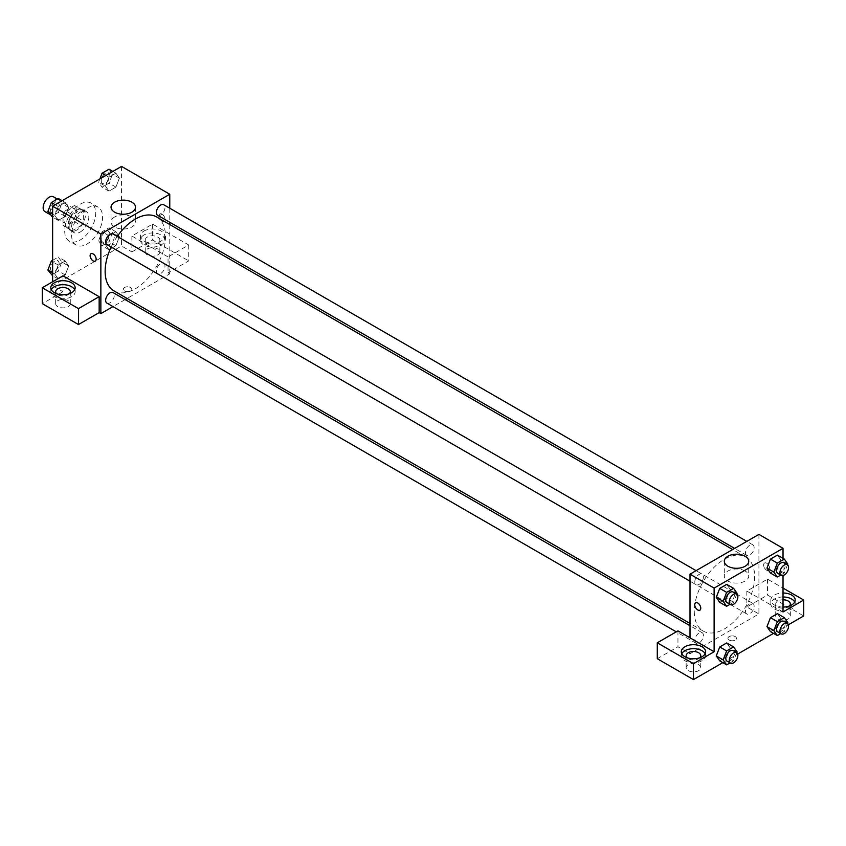 <?xml version="1.0" encoding="UTF-8"?>
<svg xmlns="http://www.w3.org/2000/svg" width="846" height="846" viewBox="0 0 846 846"><rect width="100%" height="100%" fill="white"/><g stroke="black" fill="none" stroke-linecap="round" stroke-linejoin="round"><path stroke-width="0.63" stroke-dasharray="4.23 3.17" d="M44.923 211.585A8.523 4.928 120 0 0 53.457 206.657A8.523 4.928 120 0 0 53.457 196.811M63.831 219.611A8.523 4.928 120 0 0 65.597 223.513A8.523 4.928 120 0 0 74.12 218.596A8.523 4.928 120 0 0 74.12 208.751A8.523 4.928 120 0 0 67.553 211.035A8.523 4.928 120 0 0 63.831 219.611M65.438 210.728L74.279 205.631A11.58 6.683 120 0 1 75.654 206.107A11.58 6.683 120 0 1 76.753 207.048L76.753 217.263A11.58 6.683 120 0 1 74.279 221.536L65.438 226.643A11.58 6.683 120 0 1 64.074 226.157A11.58 6.683 120 0 1 62.974 225.216L62.974 215.011A11.58 6.683 120 0 1 65.438 210.728L72.333 214.704L81.174 209.607L74.279 205.631M74.279 221.536L81.174 225.522L72.333 230.62L65.438 226.643M62.974 225.216L69.858 229.192L69.858 218.987L62.974 215.011M69.858 229.192A11.58 6.683 120 0 0 70.969 230.133A11.58 6.683 120 0 0 72.333 230.62M81.174 225.522A11.58 6.683 120 0 0 83.648 221.24L76.753 217.263M81.174 209.607A11.58 6.683 120 0 1 82.538 210.083A11.58 6.683 120 0 1 83.648 211.035L83.648 221.24M72.333 214.704A11.58 6.683 120 0 0 69.858 218.987M76.753 230.059A12.182 7.032 -60 0 1 70.662 230.662A12.182 7.032 -60 0 1 70.662 216.597A12.182 7.032 -60 0 1 82.845 209.565A12.182 7.032 -60 0 1 84.706 219.326A12.182 7.032 -60 0 1 76.753 230.059M80.201 232.047A12.182 7.032 120 0 0 88.153 221.314A12.182 7.032 120 0 0 86.292 211.553A12.182 7.032 120 0 0 76.901 214.821A12.182 7.032 120 0 0 71.582 227.077A12.182 7.032 120 0 0 74.11 232.65A12.182 7.032 120 0 0 80.201 232.047M83.648 211.035L76.753 207.048M64.698 231.053A21.922 12.658 120 0 0 69.235 241.089A21.922 12.658 120 0 0 91.157 228.431A21.922 12.658 120 0 0 91.157 203.114A21.922 12.658 120 0 0 74.268 208.983A21.922 12.658 120 0 0 64.698 231.053M71.582 235.029A21.922 12.658 120 0 0 76.129 245.065A21.922 12.658 120 0 0 98.051 232.407A21.922 12.658 120 0 0 98.051 207.09A21.922 12.658 120 0 0 81.153 212.97A21.922 12.658 120 0 0 71.582 235.029M121.538 166.408L121.538 245.975L52.632 285.758L52.632 281.771M68.695 265.982L65.216 274.95L58.247 278.969L54.768 274.019L58.247 265.052L65.216 261.023L68.695 265.982L65.216 274.95L58.247 278.969L54.768 274.019L58.247 265.052L65.216 261.023L68.695 265.982L61.8 262.006L58.321 270.974L51.363 274.992M105.486 244.737L108.965 235.77L115.923 231.751L119.402 236.7L115.923 245.668L108.965 249.686L105.486 244.737L108.965 235.77L115.923 231.751L119.402 236.7L115.923 245.668L108.965 249.686L105.486 244.737L98.591 240.761L102.07 231.793L109.039 227.775L112.518 232.724L109.039 241.692L102.07 245.71L98.591 240.761M105.486 186.183L108.965 177.205L115.923 173.187L119.402 178.136L115.923 187.114L108.965 191.133L105.486 186.183L108.965 177.205L115.923 173.187L119.402 178.136L115.923 187.114L108.965 191.133L105.486 186.183L98.591 182.197L99.87 178.918M54.768 215.455L58.247 206.487L65.216 202.469L68.695 207.418L65.216 216.396L58.247 220.415L54.768 215.455L58.247 206.487L65.216 202.469L68.695 207.418L65.216 216.396L58.247 220.415L54.768 215.455L52.632 214.228M162.03 214.144A4.262 2.464 -120 0 0 159.894 213.932A4.262 2.464 -120 0 0 159.894 218.86A4.262 2.464 -120 0 0 164.156 221.324A4.262 2.464 -120 0 0 164.811 217.908A4.262 2.464 -120 0 0 162.03 214.144A4.262 2.464 60 0 1 164.811 217.908A4.262 2.464 60 0 1 164.156 221.324A4.262 2.464 60 0 1 159.894 218.86A4.262 2.464 60 0 1 159.894 213.943A4.262 2.464 60 0 1 162.03 214.154M168.047 256.909L131.881 236.023L152.544 224.095L188.721 244.98L168.047 256.909L168.047 272.824L169.771 273.818L127.09 298.458M131.881 236.023L131.881 251.939L121.538 245.975M169.771 208.222L169.771 222.287M169.771 224.528L169.771 273.818M143.936 231.053A12.182 7.032 180 0 1 157.208 229.53A12.182 7.032 180 0 1 164.727 236.023A12.182 7.032 180 0 1 152.544 243.056A12.182 7.032 180 0 1 140.362 236.023A12.182 7.032 180 0 1 143.936 231.053M143.936 235.029A12.182 7.032 0 0 0 140.362 240A12.182 7.032 0 0 0 152.544 247.032A12.182 7.032 0 0 0 164.727 240A12.182 7.032 0 0 0 157.208 233.507A12.182 7.032 0 0 0 143.936 235.029M157.716 237.017A7.307 4.219 180 0 1 159.852 240A7.307 4.219 180 0 1 155.347 243.902A7.307 4.219 180 0 1 147.384 242.992A7.307 4.219 180 0 1 145.237 240A7.307 4.219 180 0 1 149.753 236.108A7.307 4.219 180 0 1 157.716 237.017M147.384 254.921A7.307 4.219 180 0 1 145.237 251.939A7.307 4.219 180 0 1 152.544 247.719A7.307 4.219 180 0 1 159.852 251.939A7.307 4.219 180 0 1 155.347 255.841A7.307 4.219 180 0 1 147.384 254.921M188.721 244.98L188.721 260.885L168.047 272.824M152.544 224.095L152.544 240L188.721 260.885M131.881 251.939L152.544 240M114.622 216.988A12.225 7.054 0 0 0 111.048 221.98A12.225 7.054 0 0 0 123.262 229.033A12.225 7.054 0 0 0 135.487 221.98A12.225 7.054 0 0 0 127.936 215.466A12.225 7.054 0 0 0 114.622 216.988M62.974 275.807L62.974 291.722L52.632 285.758M95.26 261.107L95.26 261.107A4.262 2.464 -120 0 0 95.26 256.179A4.262 2.464 -120 0 0 90.998 253.715L90.998 253.715M51.289 289.734A12.182 7.032 0 0 0 50.792 291.722A12.182 7.032 0 0 0 62.974 298.754A12.182 7.032 0 0 0 75.157 291.722A12.182 7.032 0 0 0 74.66 289.734M69.414 293.71A7.307 4.219 180 0 1 57.803 294.704A7.307 4.219 180 0 1 56.523 293.71M57.803 306.643A7.307 4.219 180 0 1 55.667 303.651A7.307 4.219 180 0 1 62.974 299.431A7.307 4.219 180 0 1 70.281 303.651A7.307 4.219 180 0 1 65.766 307.553A7.307 4.219 180 0 1 57.803 306.643M62.974 291.722L42.3 303.651M130.591 290.982A4.262 2.464 0 0 0 131.839 289.237A4.262 2.464 0 0 0 127.577 286.773A4.262 2.464 0 0 0 123.315 289.237A4.262 2.464 0 0 0 125.948 291.51A4.262 2.464 0 0 0 130.591 290.982A4.262 2.464 180 0 1 125.948 291.51A4.262 2.464 180 0 1 123.315 289.237A4.262 2.464 180 0 1 127.577 286.773A4.262 2.464 180 0 1 131.839 289.237A4.262 2.464 180 0 1 130.591 290.971M125.155 299.579L112.973 306.612M106.924 244.557A6.091 3.521 120 0 0 111.609 242.929A6.091 3.521 120 0 0 114.273 236.795A6.091 3.521 120 0 0 113.015 234.014M164.981 266.078A6.091 3.521 120 0 0 163.722 263.296A6.091 3.521 120 0 0 159.027 264.925A6.091 3.521 120 0 0 156.373 271.058A6.091 3.521 120 0 0 157.631 273.84A6.091 3.521 120 0 0 162.326 272.211A6.091 3.521 120 0 0 164.981 266.078M106.924 303.122A6.091 3.521 120 0 0 111.609 301.493A6.091 3.521 120 0 0 114.273 295.36A6.091 3.521 120 0 0 113.015 292.568M157.631 215.286A6.091 3.521 120 0 0 162.326 213.647A6.091 3.521 120 0 0 164.981 207.524A6.091 3.521 120 0 0 163.722 204.732M113.977 290.887A42.681 24.64 120 0 0 146.876 279.455A42.681 24.64 120 0 0 165.499 236.499A42.681 24.64 120 0 0 156.658 216.967M117.245 236.457A42.681 24.64 120 0 0 111.154 247.011M694.28 611.489A42.681 24.64 120 0 0 703.121 631.021A42.681 24.64 120 0 0 745.802 606.381A42.681 24.64 120 0 0 745.802 557.102A42.681 24.64 120 0 0 712.914 568.533A42.681 24.64 120 0 0 694.28 611.489M703.407 576.94A6.091 3.521 -60 0 1 700.752 583.063A6.091 3.521 -60 0 1 696.057 584.692A6.091 3.521 -60 0 1 696.057 577.659A6.091 3.521 -60 0 1 702.148 574.148A6.091 3.521 -60 0 1 703.407 576.94M745.506 611.193A6.091 3.521 120 0 0 746.775 613.974A6.091 3.521 120 0 0 752.866 610.463A6.091 3.521 120 0 0 752.866 603.431A6.091 3.521 120 0 0 748.171 605.059A6.091 3.521 120 0 0 745.506 611.193M694.799 640.464A6.091 3.521 120 0 0 696.057 643.256A6.091 3.521 120 0 0 702.148 639.745A6.091 3.521 120 0 0 702.148 632.702A6.091 3.521 120 0 0 697.453 634.341A6.091 3.521 120 0 0 694.799 640.464M745.506 552.628A6.091 3.521 120 0 0 746.775 555.42A6.091 3.521 120 0 0 752.866 551.899A6.091 3.521 120 0 0 752.866 544.866A6.091 3.521 120 0 0 748.171 546.495A6.091 3.521 120 0 0 745.506 552.628M690.008 637.821L690.008 653.736L758.915 613.953L746.849 606.994L767.523 595.055L803.7 615.941M758.915 534.386L758.915 613.953M729.189 640.052A4.262 2.464 0 0 0 733.831 640.591A4.262 2.464 0 0 0 736.464 638.318A4.262 2.464 0 0 0 732.202 635.854A4.262 2.464 0 0 0 727.941 638.318A4.262 2.464 0 0 0 729.189 640.052A4.262 2.464 180 0 1 727.941 638.318A4.262 2.464 180 0 1 732.202 635.854A4.262 2.464 180 0 1 736.464 638.318A4.262 2.464 180 0 1 733.831 640.591A4.262 2.464 180 0 1 729.189 640.052M777.865 618.923A7.307 4.219 0 0 0 785.828 619.843A7.307 4.219 0 0 0 790.333 615.941A7.307 4.219 0 0 0 783.026 611.721A7.307 4.219 0 0 0 775.719 615.941A7.307 4.219 0 0 0 777.865 618.923M688.284 670.645A7.307 4.219 0 0 0 696.247 671.555A7.307 4.219 0 0 0 700.763 667.663A7.307 4.219 0 0 0 693.456 663.444A7.307 4.219 0 0 0 686.148 667.663A7.307 4.219 0 0 0 688.284 670.645M722.801 662.651L737.68 654.064M773.519 633.368L788.398 624.782M657.279 658.706L677.953 646.778L690.008 653.736M789.477 606A7.307 4.219 180 0 1 777.865 606.994A7.307 4.219 180 0 1 775.719 604.012A7.307 4.219 180 0 1 783.026 599.793M783.026 596.98A12.182 7.032 0 0 0 774.418 599.031A12.182 7.032 0 0 0 770.843 604.012A12.182 7.032 0 0 0 783.026 611.045A12.182 7.032 0 0 0 795.208 604.012A12.182 7.032 0 0 0 794.711 602.024M783.026 607.058A12.182 7.032 180 0 1 770.843 600.026A12.182 7.032 180 0 1 774.418 595.055A12.182 7.032 180 0 1 783.026 592.993M699.896 657.712A7.307 4.219 180 0 1 688.284 658.706A7.307 4.219 180 0 1 687.005 657.712M681.77 653.736A12.182 7.032 0 0 0 681.273 655.724A12.182 7.032 0 0 0 693.456 662.756A12.182 7.032 0 0 0 705.638 655.724A12.182 7.032 0 0 0 705.13 653.736M677.953 630.862L677.953 646.778M783.026 611.965L746.849 591.079L767.523 579.14L783.026 588.097M767.523 579.14L767.523 595.055M746.849 591.079L746.849 606.994M766.973 626.643L770.463 617.675M780.89 618.606L777.411 613.657L780.9 618.595L777.411 627.573L770.452 631.602L777.411 627.573L780.89 618.606L787.785 622.582M780.89 560.052L777.411 569.02L770.452 573.038L777.411 569.02L780.89 560.052L777.411 555.092L780.89 560.052L787.785 564.028M766.973 568.089L770.463 559.111M730.193 589.313L726.703 584.375L730.183 589.324L726.693 598.302L719.735 602.32L726.703 598.302L730.183 589.324L737.067 593.3M716.255 597.361L719.745 588.393M716.255 655.925L719.745 646.957M730.183 647.888L726.703 642.939L730.193 647.877L726.693 656.856L719.735 660.874L726.703 656.856L730.183 647.888L737.067 651.864M783.026 558.339L783.026 575.513M745.157 571.05A12.225 7.054 0 0 0 731.843 569.527A12.225 7.054 0 0 0 724.303 576.041A12.225 7.054 0 0 0 736.517 583.095A12.225 7.054 0 0 0 748.742 576.041A12.225 7.054 0 0 0 745.157 571.05M699.885 610.178L699.885 610.178A4.262 2.464 -120 0 0 699.885 605.26A4.262 2.464 -120 0 0 695.624 602.796L695.624 602.796M766.656 563.225A4.262 2.464 -120 0 0 764.53 563.013A4.262 2.464 -120 0 0 764.456 567.814A4.262 2.464 -120 0 0 768.644 570.479A4.262 2.464 -120 0 0 768.792 570.405A4.262 2.464 -120 0 0 769.437 566.989A4.262 2.464 -120 0 0 766.656 563.225A4.262 2.464 60 0 1 769.437 566.989A4.262 2.464 60 0 1 768.781 570.405A4.262 2.464 60 0 1 768.644 570.468A4.262 2.464 60 0 1 764.456 567.825A4.262 2.464 60 0 1 764.52 563.013A4.262 2.464 60 0 1 766.656 563.225M736.75 594.135L733.588 602.278L730.045 604.319M727.063 602.595A6.091 3.521 120 0 0 733.154 599.084A6.091 3.521 120 0 0 733.154 592.052M733.588 602.278L726.703 598.302M787.467 564.853L784.305 572.996L780.763 575.037M777.781 573.324A6.091 3.521 120 0 0 783.872 569.802A6.091 3.521 120 0 0 783.872 562.77M784.305 572.996L777.411 569.02M736.75 652.689L733.588 660.832L730.045 662.883M727.063 661.16A6.091 3.521 120 0 0 733.154 657.638A6.091 3.521 120 0 0 733.154 650.606M733.588 660.832L726.703 656.856M787.467 623.417L784.305 631.56L780.763 633.601M777.781 631.877A6.091 3.521 120 0 0 783.872 628.367A6.091 3.521 120 0 0 783.872 621.334M784.305 631.56L777.411 627.573M58.321 198.493L61.8 203.442L58.321 212.409L51.363 216.428M50.538 209.945A6.091 3.521 120 0 0 51.796 212.737A6.091 3.521 120 0 0 57.888 209.216A6.091 3.521 120 0 0 57.888 202.183A6.091 3.521 120 0 0 53.192 203.823A6.091 3.521 120 0 0 50.538 209.945M68.695 207.418L61.8 203.442M65.216 216.396L58.321 212.409M58.247 220.415L52.632 217.168M58.247 206.487L55.18 204.721M65.216 202.469L62.149 200.692M50.506 209.935A6.091 3.521 120 0 0 51.765 212.716A6.091 3.521 120 0 0 57.856 209.205A6.091 3.521 120 0 0 57.856 202.173A6.091 3.521 120 0 0 53.161 203.801A6.091 3.521 120 0 0 50.506 209.935M109.039 169.211L112.518 174.16L109.039 183.138L102.07 187.156L98.591 182.197M101.245 180.663A6.091 3.521 120 0 0 102.514 183.455A6.091 3.521 120 0 0 108.605 179.944A6.091 3.521 120 0 0 108.595 172.912A6.091 3.521 120 0 0 103.91 174.54A6.091 3.521 120 0 0 101.245 180.663M119.402 178.136L112.518 174.16M115.923 187.114L109.039 183.138M108.965 191.133L102.07 187.156M108.965 177.205L105.898 175.439M115.923 173.187L112.856 171.421M101.224 180.653A6.091 3.521 120 0 0 102.482 183.445A6.091 3.521 120 0 0 108.574 179.923A6.091 3.521 120 0 0 108.574 172.891A6.091 3.521 120 0 0 103.878 174.519A6.091 3.521 120 0 0 101.224 180.653M52.632 260.335L58.321 257.047L61.8 262.006M50.538 268.51A6.091 3.521 120 0 0 51.796 271.291A6.091 3.521 120 0 0 57.888 267.78A6.091 3.521 120 0 0 57.888 260.748A6.091 3.521 120 0 0 53.192 262.376A6.091 3.521 120 0 0 50.538 268.51M65.216 274.95L58.321 270.974M58.247 278.969L52.632 275.733M54.768 274.019L52.632 272.782M58.247 265.052L52.632 261.805M65.216 261.023L58.321 257.047M50.506 268.489A6.091 3.521 120 0 0 51.765 271.28A6.091 3.521 120 0 0 57.856 267.759A6.091 3.521 120 0 0 57.856 260.727A6.091 3.521 120 0 0 53.161 262.366A6.091 3.521 120 0 0 50.506 268.489M101.245 239.228A6.091 3.521 120 0 0 102.514 242.019A6.091 3.521 120 0 0 108.605 238.498A6.091 3.521 120 0 0 108.595 231.466A6.091 3.521 120 0 0 103.91 233.094A6.091 3.521 120 0 0 101.245 239.228M119.402 236.7L112.518 232.724M115.923 245.668L109.039 241.692M108.965 249.686L102.07 245.71M108.965 235.77L102.07 231.793M115.923 231.751L109.039 227.775M101.224 239.217A6.091 3.521 120 0 0 102.482 241.998A6.091 3.521 120 0 0 108.574 238.487A6.091 3.521 120 0 0 108.574 231.455A6.091 3.521 120 0 0 103.878 233.084A6.091 3.521 120 0 0 101.224 239.217M50.02 214.524L65.597 223.513M57.338 199.053L74.12 208.751M86.292 211.553L82.845 209.565M74.11 232.65L70.662 230.662M82.538 210.083L75.654 206.107M70.969 230.133L64.074 226.157M98.051 207.09L91.157 203.114M76.129 245.065L69.235 241.089M140.362 236.023L140.362 240M164.727 236.023L164.727 240M159.852 251.939L159.852 240M145.237 251.939L145.237 240M111.048 207.185L111.048 221.98M135.487 207.185L135.487 221.98M50.792 287.746L50.792 291.722M75.157 287.746L75.157 291.722M70.281 303.651L70.281 291.722M55.667 303.651L55.667 291.722M745.802 557.102L732.689 549.53M703.121 631.021L690.008 623.46M690.008 581.202L696.057 584.692M696.099 570.659L702.148 574.148M752.866 603.431L163.722 263.296M746.775 613.974L157.631 273.84M702.148 632.702L690.008 625.702M696.057 643.256L676.271 631.835M752.866 544.866L746.807 541.377M746.775 555.42L734.635 548.409M790.333 615.941L790.333 604.012M775.719 615.941L775.719 604.012M770.843 600.026L770.843 604.012M795.208 600.026L795.208 604.012M700.763 667.663L700.763 655.724M686.148 667.663L686.148 655.724M681.273 651.748L681.273 655.724M705.638 651.748L705.638 655.724M724.303 561.236L724.303 576.041M748.742 561.236L748.742 576.041"/><path stroke-width="1.27" d="M57.338 199.053L53.457 196.811A8.523 4.928 120 0 0 46.879 199.096A8.523 4.928 120 0 0 43.157 207.682A8.523 4.928 120 0 0 44.923 211.585L50.02 214.524M52.632 281.771L52.632 206.191L121.538 166.408L169.771 194.252L169.771 208.222M169.771 222.287L169.771 224.528M114.622 202.194A12.225 7.054 180 0 1 127.936 200.661A12.225 7.054 180 0 1 135.487 207.185A12.225 7.054 180 0 1 123.262 214.239A12.225 7.054 180 0 1 111.048 207.185A12.225 7.054 180 0 1 114.622 202.194M112.973 306.612L100.864 313.602L100.864 234.035L52.632 206.191M100.864 234.035L169.771 194.252M90.998 253.715A4.262 2.464 -120 0 0 90.342 257.131A4.262 2.464 -120 0 0 93.123 260.896A4.262 2.464 60 0 1 90.342 257.131A4.262 2.464 60 0 1 90.998 253.715A4.262 2.464 60 0 1 95.26 256.179A4.262 2.464 60 0 1 95.26 261.107A4.262 2.464 60 0 1 93.123 260.896A4.262 2.464 -120 0 0 95.26 261.107M99.151 296.692L62.974 275.807L42.3 287.746L78.477 308.631L99.151 296.692L99.151 312.608L100.864 313.602M54.356 282.765A12.182 7.032 180 0 1 67.638 281.242A12.182 7.032 180 0 1 75.157 287.746A12.182 7.032 180 0 1 62.974 294.778A12.182 7.032 180 0 1 50.792 287.746A12.182 7.032 180 0 1 54.356 282.765M74.66 289.734A12.182 7.032 0 0 0 54.356 286.752A12.182 7.032 0 0 0 51.289 289.734M56.523 293.71A7.307 4.219 180 0 1 55.667 291.722A7.307 4.219 180 0 1 60.172 287.82A7.307 4.219 180 0 1 68.135 288.74A7.307 4.219 180 0 1 70.281 291.722A7.307 4.219 180 0 1 69.414 293.71M78.477 308.631L78.477 324.536L99.151 312.608M42.3 287.746L42.3 303.651L78.477 324.536M127.09 298.458L125.155 299.579M696.099 570.659L113.015 234.014A6.091 3.521 120 0 0 106.924 237.525A6.091 3.521 120 0 0 106.924 244.557L690.008 581.202M690.008 625.702L113.015 292.568A6.091 3.521 120 0 0 108.32 294.207A6.091 3.521 120 0 0 105.655 300.33A6.091 3.521 120 0 0 106.924 303.122L676.271 631.835M746.807 541.377L163.722 204.732A6.091 3.521 120 0 0 159.027 206.361A6.091 3.521 120 0 0 156.373 212.494A6.091 3.521 120 0 0 157.631 215.286L734.635 548.409M732.689 549.53L156.658 216.967A42.681 24.64 120 0 0 117.245 236.457M111.154 247.011A42.681 24.64 120 0 0 105.137 271.355A42.681 24.64 120 0 0 113.977 290.887L690.008 623.46M690.008 637.821L677.953 630.862L657.279 642.791L693.456 663.676L714.119 651.748L690.008 637.821L690.008 574.17L758.915 534.386L783.026 548.314L783.026 558.339M657.279 642.791L657.279 658.706L693.456 679.592L722.801 662.651M737.68 654.064L773.519 633.368M788.398 624.782L803.7 615.941L803.7 600.026L783.026 611.965L783.026 575.513M783.026 599.793A7.307 4.219 180 0 1 788.197 601.02A7.307 4.219 180 0 1 790.333 604.012A7.307 4.219 180 0 1 789.477 606M794.711 602.024A12.182 7.032 0 0 0 783.026 596.98M783.026 592.993A12.182 7.032 180 0 1 795.208 600.026A12.182 7.032 180 0 1 783.026 607.058M687.005 657.712A7.307 4.219 180 0 1 686.148 655.724A7.307 4.219 180 0 1 693.456 651.505A7.307 4.219 180 0 1 700.763 655.724A7.307 4.219 180 0 1 699.896 657.712M705.13 653.736A12.182 7.032 0 0 0 684.837 650.754A12.182 7.032 0 0 0 681.77 653.736M684.837 646.778A12.182 7.032 180 0 1 698.109 645.244A12.182 7.032 180 0 1 705.638 651.748A12.182 7.032 180 0 1 693.456 658.78A12.182 7.032 180 0 1 681.273 651.748A12.182 7.032 180 0 1 684.837 646.778M693.456 663.676L693.456 679.592M783.026 588.097L803.7 600.026M780.763 633.601L777.347 635.579L773.857 630.619L777.347 621.651L770.452 617.675L777.411 613.657L770.452 617.675L766.973 626.643L770.452 631.602L766.962 626.653M780.763 575.037L777.347 577.014L770.452 573.038L766.962 568.1L770.452 559.111L777.411 555.092L770.452 559.111L777.347 563.087L784.305 559.069L787.785 564.028L787.467 564.853M730.045 604.319L726.629 606.296L719.735 602.32L716.245 597.371L719.735 588.393L726.703 584.375L719.735 588.393L726.629 592.369L733.588 588.351L737.067 593.3L736.75 594.135M726.629 650.934L719.735 646.957L726.703 642.939L719.735 646.957L716.255 655.925L719.735 660.874L716.255 655.925L723.15 659.901L726.629 650.934L733.588 646.915L737.067 651.864L736.75 652.689M714.119 651.748L714.119 588.097L783.026 548.314M745.157 556.256A12.225 7.054 180 0 1 748.742 561.236A12.225 7.054 180 0 1 736.517 568.301A12.225 7.054 180 0 1 724.303 561.236A12.225 7.054 180 0 1 731.843 554.722A12.225 7.054 180 0 1 745.157 556.256M714.119 588.097L690.008 574.17M695.624 602.796A4.262 2.464 -120 0 0 694.968 606.212A4.262 2.464 -120 0 0 697.76 609.966A4.262 2.464 60 0 1 694.968 606.212A4.262 2.464 60 0 1 695.624 602.796A4.262 2.464 60 0 1 699.885 605.26A4.262 2.464 60 0 1 699.885 610.178A4.262 2.464 60 0 1 697.749 609.966A4.262 2.464 -120 0 0 699.885 610.178M726.629 606.296L723.15 601.347L726.629 592.369M736.602 594.04L733.154 592.052A6.091 3.521 120 0 0 728.459 593.681A6.091 3.521 120 0 0 725.805 599.814A6.091 3.521 120 0 0 727.063 602.595L730.51 604.583A6.091 3.521 120 0 0 736.602 601.072A6.091 3.521 120 0 0 736.602 594.04A6.091 3.521 120 0 0 731.906 595.669A6.091 3.521 120 0 0 729.252 601.802A6.091 3.521 120 0 0 730.51 604.583M719.735 602.32L716.255 597.361L723.15 601.347M733.588 588.351L726.703 584.375M777.347 577.014L773.857 572.065L777.347 563.087M787.309 564.758L783.872 562.77A6.091 3.521 120 0 0 779.177 564.398A6.091 3.521 120 0 0 776.522 570.532A6.091 3.521 120 0 0 777.781 573.324L781.228 575.312A6.091 3.521 120 0 0 787.309 571.79A6.091 3.521 120 0 0 787.309 564.758A6.091 3.521 120 0 0 782.624 566.386A6.091 3.521 120 0 0 779.959 572.52A6.091 3.521 120 0 0 781.228 575.312M770.452 573.038L766.973 568.089L773.857 572.065M784.305 559.069L777.411 555.092M730.045 662.883L726.629 664.85L723.15 659.901M736.602 652.594L733.154 650.606A6.091 3.521 120 0 0 728.459 652.245A6.091 3.521 120 0 0 725.805 658.368A6.091 3.521 120 0 0 727.063 661.16L730.51 663.148A6.091 3.521 120 0 0 736.602 659.626A6.091 3.521 120 0 0 736.602 652.594A6.091 3.521 120 0 0 731.906 654.233A6.091 3.521 120 0 0 729.252 660.356A6.091 3.521 120 0 0 730.51 663.148M726.629 664.85L719.735 660.874M733.588 646.915L726.703 642.939M777.347 621.651L784.305 617.633L787.785 622.582L787.467 623.417M787.309 623.322L783.872 621.334A6.091 3.521 120 0 0 779.177 622.963A6.091 3.521 120 0 0 776.522 629.086A6.091 3.521 120 0 0 777.781 631.877L781.228 633.865A6.091 3.521 120 0 0 787.309 630.355A6.091 3.521 120 0 0 787.309 623.322A6.091 3.521 120 0 0 782.624 624.951A6.091 3.521 120 0 0 779.959 631.084A6.091 3.521 120 0 0 781.228 633.865M777.347 635.579L770.452 631.602M773.857 630.619L766.973 626.643M784.305 617.633L777.411 613.657M52.632 217.168L47.884 211.479L51.363 202.511L58.321 198.493L62.149 200.692M52.632 214.228L47.884 211.479M55.18 204.721L51.363 202.511M99.87 178.918L102.07 173.229L109.039 169.211L112.856 171.421M105.898 175.439L102.07 173.229M52.632 275.733L47.884 270.043L51.363 261.065L52.632 260.335M52.632 272.782L47.884 270.043M52.632 261.805L51.363 261.065"/></g></svg>
